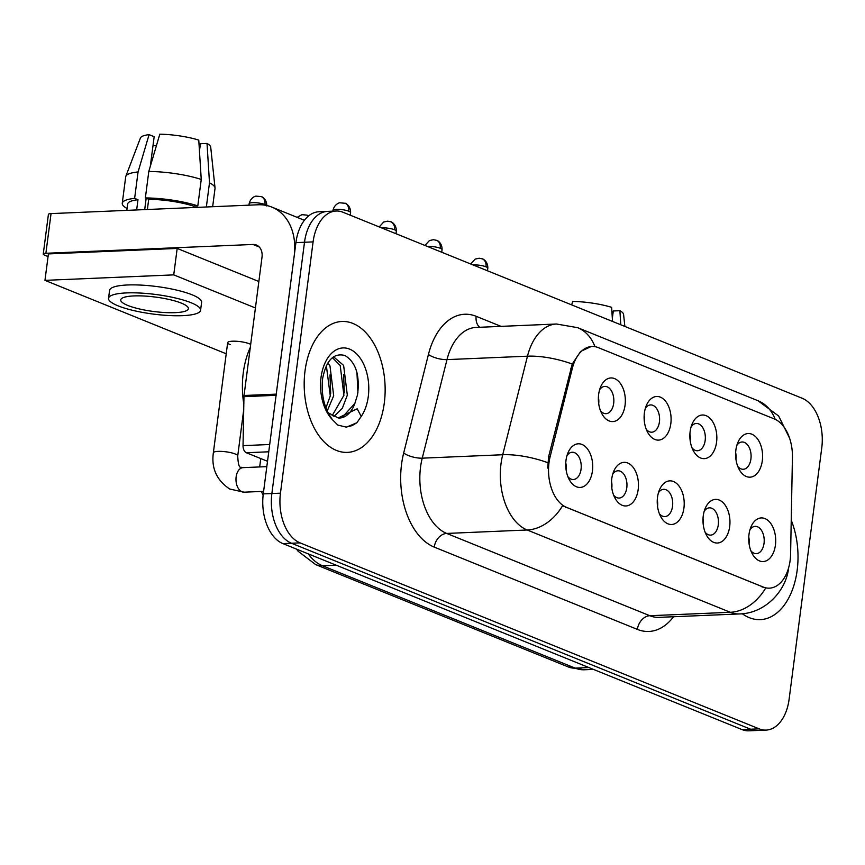 <?xml version="1.0" encoding="UTF-8"?>
<svg xmlns="http://www.w3.org/2000/svg" width="865" height="865" viewBox="0 0 865 865"><rect width="100%" height="100%" fill="white"/><g stroke="black" fill="none" stroke-linecap="round" stroke-linejoin="round"><path stroke-width="1.3" d="M690.14 431.473A21.841 13.472 -92.4 0 1 692.216 423.731A21.841 13.472 -92.4 0 1 708.64 417.135A21.841 13.472 -92.4 0 1 716.566 442.177A21.841 13.472 -92.4 0 1 706.91 458.104A21.841 13.472 -92.4 0 1 693.373 450.816A21.841 13.472 -92.4 0 1 690.14 431.473M692 447.843A13.645 8.423 87.6 0 0 697.493 450.741A13.645 8.423 87.6 0 0 705.17 440.447A13.645 8.423 87.6 0 0 696.336 423.461A13.645 8.423 87.6 0 0 691.103 426.813M644.393 412.94A21.841 13.472 -92.4 0 1 646.469 405.209A21.841 13.472 -92.4 0 1 662.893 398.603A21.841 13.472 -92.4 0 1 670.818 423.645A21.841 13.472 -92.4 0 1 661.163 439.571A21.841 13.472 -92.4 0 1 647.626 432.284A21.841 13.472 -92.4 0 1 644.393 412.94M646.252 429.31A13.645 8.423 87.6 0 0 651.745 432.208A13.645 8.423 87.6 0 0 659.422 421.915A13.645 8.423 87.6 0 0 650.588 404.928A13.645 8.423 87.6 0 0 645.366 408.28M598.645 394.408A21.841 13.472 -92.4 0 1 600.721 386.677A21.841 13.472 -92.4 0 1 617.145 380.07A21.841 13.472 -92.4 0 1 625.071 405.112A21.841 13.472 -92.4 0 1 615.415 421.05A21.841 13.472 -92.4 0 1 601.878 413.751A21.841 13.472 -92.4 0 1 598.645 394.408M600.515 410.778A13.645 8.423 87.6 0 0 605.997 413.675A13.645 8.423 87.6 0 0 613.674 403.382A13.645 8.423 87.6 0 0 604.84 386.406A13.645 8.423 87.6 0 0 599.618 389.747M735.888 450.005A21.841 13.472 -92.4 0 1 737.964 442.264A21.841 13.472 -92.4 0 1 754.388 435.657A21.841 13.472 -92.4 0 1 762.314 460.71A21.841 13.472 -92.4 0 1 752.658 476.637A21.841 13.472 -92.4 0 1 739.121 469.349A21.841 13.472 -92.4 0 1 735.888 450.005M737.748 466.376A13.645 8.423 87.6 0 0 743.24 469.273A13.645 8.423 87.6 0 0 750.917 458.98A13.645 8.423 87.6 0 0 742.073 441.993A13.645 8.423 87.6 0 0 736.85 445.345M703.256 515.854A21.841 13.472 -92.4 0 1 705.332 508.112A21.841 13.472 -92.4 0 1 721.756 501.516A21.841 13.472 -92.4 0 1 729.682 526.558A21.841 13.472 -92.4 0 1 720.026 542.485A21.841 13.472 -92.4 0 1 706.489 535.197A21.841 13.472 -92.4 0 1 703.256 515.854M705.116 532.224A13.645 8.423 87.6 0 0 710.608 535.121A13.645 8.423 87.6 0 0 718.285 524.828A13.645 8.423 87.6 0 0 709.451 507.842A13.645 8.423 87.6 0 0 704.229 511.193M657.508 497.321A21.841 13.472 -92.4 0 1 659.584 489.59A21.841 13.472 -92.4 0 1 676.008 482.984A21.841 13.472 -92.4 0 1 683.934 508.025A21.841 13.472 -92.4 0 1 674.278 523.952A21.841 13.472 -92.4 0 1 660.741 516.664A21.841 13.472 -92.4 0 1 657.508 497.321M659.379 513.691A13.645 8.423 87.6 0 0 664.861 516.589A13.645 8.423 87.6 0 0 672.538 506.295A13.645 8.423 87.6 0 0 663.704 489.32A13.645 8.423 87.6 0 0 658.481 492.661M611.76 478.799A21.841 13.472 -92.4 0 1 613.847 471.057A21.841 13.472 -92.4 0 1 630.261 464.451A21.841 13.472 -92.4 0 1 638.186 489.504A21.841 13.472 -92.4 0 1 628.531 505.43A21.841 13.472 -92.4 0 1 614.993 498.132A21.841 13.472 -92.4 0 1 611.76 478.799M613.631 495.158A13.645 8.423 87.6 0 0 619.113 498.056A13.645 8.423 87.6 0 0 626.79 487.763A13.645 8.423 87.6 0 0 617.956 470.787A13.645 8.423 87.6 0 0 612.734 474.139M566.013 460.267A21.841 13.472 -92.4 0 1 568.1 452.525A21.841 13.472 -92.4 0 1 584.524 445.918A21.841 13.472 -92.4 0 1 592.438 470.971A21.841 13.472 -92.4 0 1 582.783 486.898A21.841 13.472 -92.4 0 1 569.246 479.61A21.841 13.472 -92.4 0 1 566.013 460.267M567.883 476.637A13.645 8.423 87.6 0 0 573.376 479.524A13.645 8.423 87.6 0 0 581.053 469.23A13.645 8.423 87.6 0 0 572.208 452.254A13.645 8.423 87.6 0 0 566.986 455.606M749.004 534.386A21.841 13.472 -92.4 0 1 751.08 526.644A21.841 13.472 -92.4 0 1 767.504 520.049A21.841 13.472 -92.4 0 1 775.429 545.091A21.841 13.472 -92.4 0 1 765.774 561.017A21.841 13.472 -92.4 0 1 752.236 553.73A21.841 13.472 -92.4 0 1 749.004 534.386M750.863 550.756A13.645 8.423 87.6 0 0 756.356 553.654A13.645 8.423 87.6 0 0 764.033 543.361A13.645 8.423 87.6 0 0 755.199 526.374A13.645 8.423 87.6 0 0 749.966 529.726M689.902 434.057A13.645 8.423 -92.4 0 1 690.194 440.728M644.155 415.524A13.645 8.423 -92.4 0 1 644.447 422.207M598.407 396.992A13.645 8.423 -92.4 0 1 598.699 403.674M735.65 452.59A13.645 8.423 -92.4 0 1 735.931 459.261M703.018 518.438A13.645 8.423 -92.4 0 1 703.31 525.109M657.27 499.905A13.645 8.423 -92.4 0 1 657.562 506.587M611.533 481.373A13.645 8.423 -92.4 0 1 611.815 488.055M565.786 462.84A13.645 8.423 -92.4 0 1 566.067 469.522M748.766 536.97A13.645 8.423 -92.4 0 1 749.058 543.642M790.599 554.033A36.849 22.739 -92.4 0 1 790.134 560.369A36.849 22.739 -92.4 0 1 769.407 588.157A36.849 22.739 -92.4 0 1 763.2 587.054L566.672 507.441A36.849 22.739 -92.4 0 1 550.151 456.634L572.37 368.198A36.849 22.739 -92.4 0 1 591.952 346.476A36.849 22.739 -92.4 0 1 598.158 347.579L774.305 418.93A36.849 22.739 -92.4 0 1 792.427 457.336L790.599 554.033M797.173 570.23A65.513 40.428 87.6 0 0 791.237 520.243A65.513 40.428 87.6 0 1 797.173 570.23A65.513 40.428 87.6 0 1 760.324 619.632A65.513 40.428 87.6 0 0 797.173 570.23M384.298 402.982A65.513 40.428 87.6 0 0 341.88 321.477A65.513 40.428 87.6 0 0 305.031 370.88A65.513 40.428 87.6 0 0 347.46 452.384A65.513 40.428 87.6 0 0 384.298 402.982A65.513 40.428 87.6 0 0 341.88 321.477A65.513 40.428 87.6 0 0 305.031 370.88A65.513 40.428 87.6 0 0 347.46 452.384A65.513 40.428 87.6 0 0 384.298 402.982M765.687 588.027L562.553 505.744A47.77 36.189 112.1 0 1 527.185 529.996A54.592 33.692 -92.4 0 1 501.019 463.726A54.592 33.692 -92.4 0 1 502.716 454.741L527.466 356.185A54.592 33.692 -92.4 0 1 556.476 324.007L475.999 327.435A54.592 33.692 87.6 0 0 446.989 359.613L422.239 458.169A54.592 33.692 87.6 0 0 420.541 467.154A54.592 33.692 87.6 0 0 446.697 533.435L649.831 615.718A54.592 33.692 87.6 0 0 659.022 617.361L739.51 613.934A54.592 33.692 -92.4 0 1 730.32 612.29A47.77 36.189 -67.9 0 0 765.687 588.027M336.117 211.017L318.947 211.752A40.947 25.269 87.6 0 0 295.917 242.633L263.284 493.893L271.87 493.537A40.947 25.269 87.6 0 0 291.494 543.242L750.604 729.217A40.947 25.269 87.6 0 0 757.502 730.449A40.947 25.269 87.6 0 1 750.604 729.217L291.494 543.242A40.947 25.269 87.6 0 1 271.87 493.537L304.502 242.265L271.87 493.537L280.455 493.169A40.947 25.269 87.6 0 0 300.079 542.874L759.189 728.849A40.947 25.269 87.6 0 0 766.087 730.092A40.947 25.269 87.6 0 0 789.118 699.212L821.75 447.94A40.947 25.269 87.6 0 0 802.125 398.235L343.016 212.26A40.947 25.269 87.6 0 0 336.117 211.017A40.947 25.269 87.6 0 0 313.087 241.897L280.455 493.169M327.532 211.384A40.947 25.269 87.6 0 0 304.502 242.265A40.947 25.269 87.6 0 1 327.532 211.384M547.707 468.127L548.605 456.709L572.241 364.035L580.674 351.417L591.217 346.508M742.3 613.739A65.513 40.428 87.6 0 0 760.324 619.632A65.513 40.428 87.6 0 1 742.3 613.739M263.284 493.893A40.947 25.269 87.6 0 0 282.909 543.609L742.019 729.584A40.947 25.269 87.6 0 0 748.917 730.817L766.087 730.092M250.299 347.438A68.249 42.104 87.6 0 0 243.281 372.772A68.249 42.104 87.6 0 0 243.822 404.214M338.15 417.946L339.545 418.033A30.859 19.041 87.6 0 0 354.866 403.404L357.548 394.754C360.002 375.129 355.775 362.046 344.865 355.493C333.685 352.65 326.278 360.283 322.656 378.394C320.947 394.84 324.267 408.669 332.625 419.882L337.815 425.083L346.378 427.137L356.856 422.79L361.224 416.422L357.191 408.767L338.15 417.946L328.095 412.746M327.932 362.889L329.987 365.992L333.685 395.759L327.229 410.972M326.364 365.744L330.279 395.9L325.943 407.891M333.544 356.78L343.621 365.408L347.319 395.175L342.335 408.248L333.868 416.649M332.398 357.656L340.215 365.549L343.913 395.316L332.128 415.762M354.866 403.404L342.572 416.952L338.669 418.011M356.856 422.79L352.055 425.645L345.935 427.148M356.931 372.339L357.926 392.559M343.6 374.404L344.324 392.894M329.976 374.988L330.69 393.467M268.756 451.789L246.395 452.741L267.523 461.305M276.249 394.137L294.208 255.856A54.592 41.358 -67.9 0 0 271.772 207.081A54.592 41.358 -67.9 0 0 258.148 204.778L51.046 213.601L45.888 253.283L253.002 244.46A13.645 10.337 112.1 0 1 256.408 245.033A13.645 10.337 112.1 0 1 262.009 257.229L244.049 395.5L276.249 394.137A6.823 4.206 87.6 0 0 276.162 395.305M45.888 253.283A6.823 1.449 -172.6 0 0 43.25 254.072L48.408 214.401A6.823 1.449 7.4 0 1 51.046 213.601M43.25 254.072A6.823 1.449 -172.6 0 0 44.656 255.186L48.051 256.559M246.395 452.741A6.823 4.206 -92.4 0 1 243.033 445.637L243.962 396.678A6.823 4.206 -92.4 0 1 244.049 395.5M250.688 344.367A12.283 2.617 -172.6 0 0 249.498 343.805A12.283 2.617 -172.6 0 0 236.08 341.243A12.283 2.617 -172.6 0 0 227.668 342.637A12.283 2.617 -172.6 0 0 230.187 344.627M255.424 307.962L173.735 274.875L44.958 280.357L226.219 353.785M258.851 281.514L177.174 248.428L48.397 253.91L44.958 280.357M173.735 274.875L177.174 248.428M620.789 324.775L619.902 310.697L613.296 310.978L612.334 318.374M624.865 326.429L623.579 314.373A35.487 7.558 -172.6 0 0 619.902 310.697M571.668 304.88L572.684 301.431A35.487 7.558 -172.6 0 1 611.641 307.356L612.528 321.434M127.728 305.432A34.124 7.266 -172.6 0 0 165.02 312.546A34.124 7.266 -172.6 0 0 188.397 308.675A34.124 7.266 -172.6 0 0 181.391 303.139A34.124 7.266 -172.6 0 0 144.098 296.025A34.124 7.266 -172.6 0 0 120.722 299.896A34.124 7.266 -172.6 0 0 127.728 305.432M206.357 206.995L209.492 182.796L207.027 143.449L200.421 143.731L199.469 151.126M201.242 179.455A45.045 9.591 -172.6 0 0 148.791 171.475L159.809 134.183A35.487 7.558 -172.6 0 1 198.766 140.108L201.242 179.455L197.804 205.902L193.457 206.086L193.263 207.546M193.457 206.086A39.585 8.434 -172.6 0 0 148.704 199.285L145.363 197.934L148.791 171.475M147.374 209.503L148.704 199.285M150.305 166.34L154.165 136.692L149.083 134.637L138.065 171.94L134.626 198.388L137.978 199.739L136.648 209.957M137.978 199.739A39.585 8.434 -172.6 0 0 127.674 203.967L126.841 210.379M200.583 310.265L201.61 302.328A46.407 9.883 -172.6 0 0 192.073 294.792A46.407 9.883 -172.6 0 0 141.363 285.115A46.407 9.883 -172.6 0 0 109.574 290.37L108.547 298.306A46.407 9.883 -172.6 0 0 118.073 305.842A46.407 9.883 -172.6 0 0 168.783 315.52A46.407 9.883 -172.6 0 0 200.583 310.265A46.407 9.883 -172.6 0 0 191.046 302.728A46.407 9.883 -172.6 0 0 140.335 293.051A46.407 9.883 -172.6 0 0 108.547 298.306M197.804 205.902A45.045 9.591 -172.6 0 0 145.363 197.934M134.626 198.388A45.045 9.591 -172.6 0 0 122.257 203.264A45.045 9.591 -172.6 0 0 127.09 208.508M212.649 206.724L215.028 188.419A45.045 9.591 -172.6 0 0 215.028 187.932A45.045 9.591 -172.6 0 0 209.492 182.796M138.065 171.94A45.045 9.591 -172.6 0 0 125.814 176.341A45.045 9.591 -172.6 0 0 125.695 176.817L122.257 203.264M215.028 187.932L210.714 147.126A35.487 7.558 -172.6 0 0 207.027 143.449M149.083 134.637A35.487 7.558 -172.6 0 0 140.422 138L125.814 176.341M156.435 145.601L152.986 145.753M144.693 209.622L146.163 198.258M566.672 507.441L565.613 507.485M550.151 456.634L548.605 456.709M572.37 368.198L570.813 368.263M763.2 587.054L762.141 587.097M434.252 547.113A13.645 10.337 112.1 0 1 446.697 533.435L527.185 529.996L730.32 612.29L649.831 615.718A13.645 10.337 112.1 0 0 637.386 629.396L434.252 547.113A68.249 42.104 -92.4 0 1 401.555 464.267A68.249 42.104 -92.4 0 1 403.674 453.033L428.424 354.488A68.249 42.104 -92.4 0 1 476.183 316.309L501.008 326.364M594.925 346.66A47.77 36.189 -67.9 0 0 577.604 327.662L556.476 324.007M577.604 327.662L758.021 400.744A47.77 36.189 112.1 0 1 775.191 419.32M572.241 364.035A47.77 16.305 -165.9 0 0 527.466 356.185L446.989 359.613A13.645 4.66 14.1 0 1 428.424 354.488M547.74 462.689A47.77 16.305 -165.9 0 0 502.716 454.741L422.239 458.169A13.645 4.66 14.1 0 1 403.674 453.033M673.543 616.745A68.249 42.104 -92.4 0 1 637.386 629.396M300.079 542.874L282.909 543.609M759.189 728.849L742.019 729.584M313.087 241.897L295.917 242.633M479.718 327.273A13.645 10.337 112.1 0 1 476.183 316.309M308.21 553.86A54.592 33.692 87.6 0 0 322.515 565.775L575.193 668.126A54.592 33.692 87.6 0 0 584.383 669.77L568.381 666.98L315.703 564.618A27.302 20.684 112.1 0 0 322.515 565.775L336.182 565.191M588.86 667.542L575.193 668.126A27.302 20.684 112.1 0 1 568.381 666.98M485.989 266.798A8.877 1.892 7.4 0 1 487.806 268.237C488.12 261.1 482.194 258.43 482.346 258.873A8.877 6.725 112.1 0 1 485.989 266.798A8.877 1.892 7.4 0 0 473.09 264.95M308.567 215.947L307.021 215.136A8.877 6.725 112.1 0 1 308.47 216.023M266.744 205.978C267.058 198.831 261.133 196.171 261.284 196.604A8.877 6.725 112.1 0 1 264.928 204.529A8.877 1.892 7.4 0 1 266.528 205.47M263.62 491.352L244.081 492.185A12.283 7.58 -92.4 0 1 241.551 491.601A12.283 7.58 -92.4 0 1 236.134 476.907A12.283 7.58 -92.4 0 1 243.043 467.641L241.065 467.241C239.216 467.965 238.102 464.202 237.724 455.963L243.714 409.783M244.081 492.185L229.69 489.017C216.661 480.248 211.222 468.181 213.352 452.795A12.283 2.617 7.4 0 1 221.775 451.411A12.283 2.617 7.4 0 1 235.194 453.974A12.283 2.617 7.4 0 1 235.648 454.157A12.283 2.617 7.4 0 1 237.724 455.963M248.958 205.178L249.152 203.686A8.877 1.892 7.4 0 1 255.229 202.68A8.877 1.892 7.4 0 1 264.928 204.529M440.242 248.266A8.877 1.892 7.4 0 1 442.058 249.704C442.372 242.568 436.447 239.897 436.598 240.34A8.877 6.725 112.1 0 1 440.242 248.266A8.877 1.892 7.4 0 0 427.353 246.417M394.494 229.733A8.877 1.892 7.4 0 1 396.321 231.171C396.624 224.035 390.699 221.375 390.85 221.808A8.877 6.725 112.1 0 1 394.494 229.733A8.877 1.892 7.4 0 0 381.606 227.884M348.746 211.201A8.877 1.892 7.4 0 1 350.574 212.639C350.876 205.502 344.951 202.843 345.103 203.275A8.877 6.725 112.1 0 1 348.746 211.201A8.877 1.892 7.4 0 0 339.058 209.352A8.877 1.892 7.4 0 0 332.971 210.357L332.874 211.157M361.224 416.422A39.044 24.09 87.6 0 0 368.285 396.505A39.044 24.09 87.6 0 0 349.579 349.103A39.044 24.09 87.6 0 0 321.045 377.367A39.044 24.09 87.6 0 0 332.625 419.882M253.002 244.46L259.251 246.99M276.086 395.305L243.962 396.678M243.033 445.637L269.707 444.502M758.021 400.744L778.662 416.033L789.572 438.144M788.685 567.213C786.674 590.265 765.536 613.436 739.51 613.934M584.383 669.77L593.412 669.391M296.5 549.113L298.111 551.243L315.703 564.618M487.806 268.237L487.482 270.777M470.701 263.976L475.166 259.1L479.178 258.224L482.346 258.873M263.122 495.245L261.36 491.45M259.673 466.938L260.765 458.569M297.16 217.364L301.907 214.671L307.021 215.136M213.352 452.795L227.668 342.637M266.831 466.635L243.043 467.641M249.152 203.686C250.796 196.852 256.429 195.847 256.159 196.139L261.284 196.604M442.058 249.704L441.734 252.245M424.953 245.455L429.418 240.567L433.43 239.692L436.598 240.34M396.321 231.171L395.986 233.712M379.216 226.922L383.671 222.035L387.682 221.159L390.85 221.808M350.574 212.639L350.239 215.18M332.971 210.357C334.625 203.524 340.248 202.518 339.977 202.81L345.103 203.275M271.772 207.081L304.383 220.283"/></g></svg>

